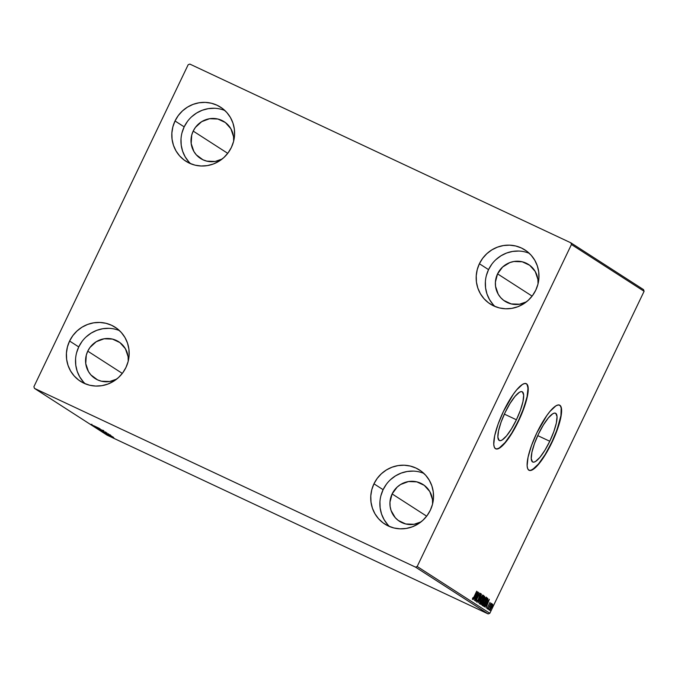 <?xml version="1.0" encoding="UTF-8"?>
<svg xmlns="http://www.w3.org/2000/svg" width="678" height="678" viewBox="0 0 678 678"><rect width="100%" height="100%" fill="white"/><g stroke="black" fill="none" stroke-linecap="round" stroke-linejoin="round"><path stroke-width="1.02" d="M549.773 441.259L537.739 435.615L549.773 441.259L544.9 450.268L539.9 457.362L535.552 461.447L533.832 462.142L532.501 461.904L531.23 458.667L531.925 452.226L534.476 443.565L538.493 433.996A26.934 6.653 -64.9 0 1 555.57 413.241A26.934 6.653 -64.9 0 1 549.773 441.259A26.934 6.653 -64.9 0 1 532.696 462.006A26.934 6.653 -64.9 0 1 538.493 433.996L543.375 424.979L548.375 417.894L552.723 413.809L554.443 413.105L555.765 413.351L557.036 416.589L556.35 423.03L553.799 431.691L549.773 441.259M516.407 419.775L504.373 414.122L516.407 419.775L511.526 428.784L506.534 435.869L502.178 439.954L500.466 440.658L499.135 440.412L497.864 437.174L498.559 430.733L501.11 422.072L505.127 412.504A26.934 6.653 -64.9 0 1 522.204 391.757A26.934 6.653 -64.9 0 1 516.407 419.775A26.934 6.653 -64.9 0 1 499.33 440.522A26.934 6.653 -64.9 0 1 505.127 412.504L510.009 403.495L515.009 396.401L519.356 392.325L521.077 391.621L522.399 391.859L523.67 395.105L522.984 401.546L520.433 410.207L516.407 419.775M495.601 448.76A35.976 8.89 115.1 0 0 518.306 420.987L518.526 421.097A35.976 8.89 -64.9 0 1 495.711 448.819A35.976 8.89 -64.9 0 1 503.457 411.393L498.084 424.174L494.677 435.742L493.754 444.353L494.287 447.107L495.457 448.675L497.228 448.997L499.525 448.065L502.262 445.904L505.339 442.607L512.009 433.14L521.416 414.673L527.306 396.74L528.103 391.977L527.704 385.384L526.535 383.816L524.764 383.494L522.467 384.426L516.653 389.884L513.365 394.189L503.457 411.393A35.976 8.89 -64.9 0 1 526.272 383.672A35.976 8.89 -64.9 0 1 518.526 421.097L518.306 420.987A35.976 8.89 115.1 0 0 526.162 383.621M528.967 470.252A35.976 8.89 115.1 0 0 551.672 442.48L551.9 442.581A35.976 8.89 -64.9 0 1 529.086 470.303A35.976 8.89 -64.9 0 1 536.823 432.878L531.459 445.658L528.043 457.235L527.12 465.837L527.654 468.591L528.823 470.159L530.594 470.49L535.628 467.396L541.993 459.786L545.375 454.624L554.782 436.166L560.681 418.233L561.604 409.631L561.07 406.868L559.901 405.3L558.13 404.978L555.833 405.91L550.019 411.368L546.731 415.682L536.823 432.878A35.976 8.89 -64.9 0 1 559.638 405.156A35.976 8.89 -64.9 0 1 551.9 442.581L551.672 442.48A35.976 8.89 115.1 0 0 559.528 405.105M119.472 330.601A32.12 31.112 -57.2 0 0 78.741 346.924L69.588 341.034A32.12 31.112 122.8 0 1 115.167 327.245A32.12 31.112 122.8 0 1 125.955 367.468L122.71 372.866L118.497 377.544L113.497 381.333L107.887 384.07L101.895 385.672L95.742 386.062L89.665 385.231L83.903 383.206L78.665 380.07L74.173 375.943L70.58 370.985L68.037 365.374L66.63 359.348L66.427 353.119L67.427 346.933L69.588 341.034L72.834 335.635L77.046 330.957L82.046 327.169L87.657 324.431L93.649 322.83L99.802 322.44L105.878 323.27L111.641 325.296L116.879 328.432L121.37 332.559L124.964 337.517L127.506 343.127L128.913 349.153L129.117 355.382L128.117 361.569L125.955 367.468A32.12 31.112 122.8 0 1 80.377 381.256A32.12 31.112 122.8 0 1 69.588 341.034L78.741 346.924L76.572 352.823M529.272 253.318A32.12 31.112 -57.2 0 0 488.541 269.632L479.388 263.742A32.12 31.112 122.8 0 1 524.967 249.953A32.12 31.112 122.8 0 1 535.756 290.184L532.51 295.574L528.298 300.261L523.297 304.041L517.695 306.787L511.695 308.38L505.542 308.77L499.466 307.939L493.703 305.922L488.474 302.786L483.973 298.659L480.38 293.693L477.837 288.091L476.431 282.056L476.227 275.827L477.227 269.649L479.388 263.742L482.643 258.352L486.846 253.665L491.847 249.885L497.457 247.139L503.449 245.546L509.61 245.156L515.678 245.987L521.45 248.004L526.679 251.14L531.179 255.267L534.764 260.233L537.315 265.835L538.713 271.87L538.917 278.099L537.925 284.277L535.756 290.184A32.12 31.112 122.8 0 1 490.186 303.973A32.12 31.112 122.8 0 1 479.388 263.742L488.541 269.632L486.372 275.539M423.835 473.38A32.12 31.112 -57.2 0 0 383.104 489.694L373.959 483.804A32.12 31.112 122.8 0 1 419.529 470.015A32.12 31.112 122.8 0 1 430.318 510.246L427.072 515.636L422.869 520.323L417.86 524.102L412.258 526.848L406.258 528.442L400.105 528.832L394.028 528.001L388.265 525.984L383.036 522.848L378.536 518.721L374.942 513.755L372.4 508.153L371.002 502.118L370.79 495.889L371.79 489.711L373.959 483.804L377.205 478.414L381.409 473.727L386.409 469.947L392.02 467.201L398.02 465.608L404.173 465.218L410.249 466.049L416.012 468.066L421.241 471.202L425.742 475.329L429.327 480.295L431.878 485.897L433.276 491.931L433.488 498.16L432.488 504.339L430.318 510.246A32.12 31.112 122.8 0 1 384.748 524.035A32.12 31.112 122.8 0 1 373.959 483.804L383.104 489.694L380.943 495.601M224.91 110.539A32.12 31.112 -57.2 0 0 184.179 126.862L175.026 120.972A32.12 31.112 122.8 0 1 220.596 107.183A32.12 31.112 122.8 0 1 231.393 147.406L228.139 152.804L223.935 157.482L218.935 161.271L213.324 164.008L207.332 165.61L201.171 166L195.103 165.169L189.332 163.144L184.102 160.008L179.602 155.881L176.017 150.923L173.466 145.312L172.068 139.287L171.865 133.058L172.865 126.871L175.026 120.972L178.272 115.574L182.484 110.895L187.484 107.107L193.086 104.37L199.086 102.768L205.239 102.378L211.316 103.209L217.079 105.234L222.316 108.37L226.808 112.497L230.401 117.455L232.944 123.065L234.351 129.091L234.554 135.32L233.554 141.507L231.393 147.406A32.12 31.112 122.8 0 1 185.814 161.195A32.12 31.112 122.8 0 1 175.026 120.972L184.179 126.862L182.009 132.761M193.196 131.091A21.84 21.154 122.8 0 1 224.181 121.718A21.84 21.154 122.8 0 1 233.656 141.117L233.529 136.617L230.851 128.701L225.35 122.523L217.867 119.014L209.553 118.718L201.663 121.667L195.4 127.422L193.196 131.091L227.74 153.338L193.196 131.091A21.84 21.154 122.8 0 0 200.527 158.449A21.84 21.154 122.8 0 0 222.113 159.042L215.163 161.449L206.841 161.144L202.925 159.771L196.306 154.83L193.866 151.457L191.179 143.55L191.721 135.108L193.196 131.091M392.121 493.923A21.84 21.154 122.8 0 1 423.114 484.55A21.84 21.154 122.8 0 1 432.581 503.957L432.462 499.449L429.776 491.542L424.275 485.355L416.8 481.855L408.487 481.55L400.596 484.499L397.189 487.075L392.121 493.923L426.665 516.17L392.121 493.923A21.84 21.154 122.8 0 0 399.461 521.28A21.84 21.154 122.8 0 0 421.046 521.874L414.089 524.28L405.775 523.984L398.3 520.475L395.24 517.67L391.062 510.483L390.113 506.381L389.969 502.144L392.121 493.923M497.559 273.861A21.84 21.154 122.8 0 1 528.552 264.488A21.84 21.154 122.8 0 1 538.018 283.896L537.9 279.387L535.213 271.48L529.713 265.293L522.238 261.793L513.924 261.488L509.839 262.572L502.627 267.013L497.559 273.861L532.103 296.108L497.559 273.861A21.84 21.154 122.8 0 0 504.898 301.218A21.84 21.154 122.8 0 0 526.484 301.812L519.526 304.219L511.212 303.922L503.729 300.413L500.678 297.608L498.228 294.235L495.55 286.319L495.406 282.082L497.559 273.861M87.759 351.153A21.84 21.154 122.8 0 1 118.752 341.78A21.84 21.154 122.8 0 1 128.218 361.179L128.1 356.679L125.413 348.763L119.913 342.585L112.438 339.076L104.115 338.78L96.225 341.729L89.962 347.483L87.759 351.153L122.303 373.4L87.759 351.153A21.84 21.154 122.8 0 0 95.098 378.51A21.84 21.154 122.8 0 0 116.675 379.104L109.726 381.511L101.403 381.206L97.488 379.833L90.869 374.892L88.428 371.519L85.742 363.603L86.284 355.17L87.759 351.153M643.524 289.608L570.876 242.826L189.848 64.088L188.17 64.724L33.9 386.706L34.476 388.392L415.495 567.122L488.152 613.912L107.124 435.174L34.476 388.392L415.495 567.122L417.173 566.494L571.444 244.512L644.1 291.294L489.83 613.276L417.173 566.494L571.444 244.512L570.876 242.826L189.848 64.088L188.17 64.724L33.9 386.706L34.476 388.392L107.124 435.174L488.152 613.912L489.83 613.276L644.1 291.294L643.524 289.608L644.1 291.294L571.444 244.512L570.876 242.826L643.524 289.608M112.718 437.53L108.039 435.378L112.718 437.53M106.556 434.42L112.836 437.437L106.556 434.42M111.421 436.522L105.48 433.7L110.878 436.318M102.378 431.725L110.328 435.488L102.378 431.725M99.141 429.64L107.387 433.581L99.141 429.64M96.607 428.013L105.124 432.115L96.632 428.021M93.318 425.894L102.158 430.199L93.318 425.894M93.911 425.809L99.302 428.369L93.911 425.809M100.149 428.911L91.657 424.818L100.149 428.911M96.03 427.471L103.548 431.072L95.208 427.148L103.514 431.047L96.005 427.521L96.208 427.038M101.31 430.361L106.285 432.844L101.31 430.361M104.115 432.157L109.09 434.649L104.115 432.157M111.794 436.403L103.293 432.318L111.794 436.403M106.649 434.386L106.124 434.14M107.768 435.098L107.226 434.869M109.573 436.268L109.039 436.03M491.787 604.903L489.711 610.31L492.194 606.479L492.728 604.318L491.787 604.903L489.711 610.31L492.567 605.403L492.635 604.166L491.787 604.903M488.118 609.141L491.397 603.369L490.677 604.183L490.957 603.217L488.118 609.141L491.414 603.649L490.677 604.183L490.957 603.217L488.118 609.141M489.999 602.471L487.033 608.581L489.991 602.462M487.219 598.038L487.982 598.835L487.389 598.064L483.499 606.174L484.134 606.513L484.838 605.946L487.524 600.708L487.982 598.835L487.389 598.064L483.499 606.174L483.99 606.479M480.702 604.369L481.355 604.556L482.626 602.598L484.829 597.496L484.584 596.259L480.702 604.369L481.1 604.623L482.626 602.598L484.321 598.725L484.584 596.259L480.702 604.369M478.168 602.734L482.677 595.038L479.117 600.784L481.448 594.242L478.193 602.75L482.677 595.038L479.117 600.784L481.448 594.242L478.168 602.734M474.88 600.623L477.77 594.589L475.82 601.225L479.71 593.123L476.668 599.072L478.617 592.419L474.736 600.53L477.77 594.589L475.786 601.208L479.71 593.123L476.668 599.072L478.617 592.419L474.88 600.623M474.125 596.589L473.185 598.352L472.998 597.64L472.625 598.216L472.532 599.377L473.337 598.53L476.71 591.191L474.125 596.589L472.93 598.547L472.998 597.64L472.625 598.216L472.532 599.377L474.236 596.759L476.71 591.191L474.125 596.589M477.702 591.835L473.219 599.547L474.812 597.174L475.337 597.521L474.447 600.344L477.727 591.843L473.219 599.547L474.812 597.174L475.337 597.521L474.447 600.344L477.702 591.835M476.871 602.174L478.321 600.242L480.965 593.657L479.575 595.657L477.931 600.606L477.261 601.335L477.295 600.132L476.88 602.183L478.321 600.242L479.88 595.394L480.566 594.487L480.668 595.267L480.965 593.657L479.719 595.335L478.185 600.132L477.261 601.335L477.295 600.132L476.871 602.174M480.888 599.233L479.465 603.31L479.592 603.928L480.109 603.717L483.524 597.208L483.567 595.369L481.948 597.242L479.592 603.928C480.329 603.717 481.253 602.445 482.355 600.123L483.66 595.394L480.888 599.233M483.685 601.039L482.27 605.115L482.389 605.734L482.914 605.522L486.321 599.013L486.363 597.174L484.753 599.047L482.389 605.734C483.134 605.522 484.058 604.251 485.16 601.928L486.465 597.199L483.677 601.055M489.346 599.327L484.855 607.047L486.448 604.674L486.982 605.013L486.084 607.835L489.346 599.327L484.855 607.047L486.448 604.674L486.982 605.013L486.084 607.835L489.338 599.327M487.931 608.276L487.728 609.03L487.931 608.276M489.041 608.997L488.872 609.751L489.041 608.997M490.855 610.158L490.652 610.912L490.855 610.158M214.392 108.268L208.231 108.658L202.239 110.26L196.628 113.006L191.628 116.786M187.425 121.464L184.179 126.862A32.12 31.112 -57.2 0 0 190.654 163.729M181.009 138.948L181.212 145.177L182.619 151.211L185.162 156.813L188.755 161.771M413.317 471.108L407.164 471.498L401.173 473.091L395.562 475.837L390.562 479.626M386.35 484.304L383.104 489.694A32.12 31.112 -57.2 0 0 389.587 526.56M379.943 501.779L380.146 508.008L381.553 514.043L384.095 519.645L387.689 524.611M518.755 251.046L512.602 251.436L506.602 253.03L501 255.776L495.999 259.564M491.787 264.242L488.541 269.632A32.12 31.112 -57.2 0 0 495.025 306.498M485.38 281.717L485.584 287.947L486.982 293.981L489.533 299.583L493.118 304.549M108.955 328.33L102.802 328.72L96.801 330.322L91.199 333.067L86.191 336.847M81.987 341.526L78.741 346.924A32.12 31.112 -57.2 0 0 85.225 383.79M75.572 359.009L75.783 365.239L77.182 371.273L79.724 376.875L83.318 381.833M528.594 470.057L530.365 470.379L532.662 469.447L538.476 463.989L545.154 454.523L551.672 442.48L557.045 429.699L560.926 415.639L561.189 408.003L560.342 405.825L558.858 404.876M495.228 448.573L496.999 448.895L499.296 447.955L505.11 442.505L511.78 433.03L518.306 420.987L523.679 408.215L527.086 396.638L528.009 388.036L526.967 384.341L525.492 383.392M472.786 598.479L472.473 598.937M472.413 599.005L472.888 598.327M475.397 596.513L475.075 597.343L475.397 596.513M475.083 596.343L475.676 596.648L475.083 596.343M476.778 593.792L475.676 596.648L475.1 596.309L476.778 593.792L475.676 596.648L475.27 596.386L476.778 593.792M480.516 593.445L480.219 595.055M477.159 601.293L476.812 601.742M476.685 601.869L477.278 601.106M480.388 594.538L480.575 593.657M483.346 595.454L482.211 600.03L479.465 603.666M479.354 603.717L480.016 603.106L480.88 599.25L483.27 596.233L482.482 599.445L480.609 602.708L480.058 603.115L479.888 602.589L481.321 598.742L483.27 596.233L482.795 596.004M483.245 596.352L483.329 595.394M479.532 602.878L479.982 603.089M484.524 596.394L484.397 597.225M484.168 598.649L482.931 599.725L484.329 597.191L484.1 598.784L483.083 599.784L484.177 597.115L484.168 598.64M482.787 600.801L483.117 599.827L483.321 600.335L482.872 600.123L482.482 602.505L480.77 604.412M480.744 604.42L481.533 603.564M484.363 597.335L484.482 596.301M480.999 603.547L481.456 603.759L482.685 600.615L482.168 603.089L481.075 603.581L482.821 600.708M486.143 597.259L485.016 601.835L482.787 604.895L482.338 604.683L482.787 604.895L483.838 601.123L486.075 598.038L484.872 602.132L482.261 605.462M482.16 605.522L484.423 599.979L486.075 598.038L485.592 597.81M486.05 598.157L486.134 597.199M483.939 606.454C484.584 606.488 485.456 605.327 486.558 602.971L487.448 599.259M484.456 605.64L483.694 606.293M483.677 606.302L484.634 605.395M487.406 599.445L487.329 598.123M484.05 605.437L487.135 598.988L487.533 599.547L486.414 602.878L484.685 605.581L483.88 605.386L487.135 598.988L487.524 599.835L486.414 602.878L484.94 605.352L484.05 605.437M483.753 605.327L484.236 605.369M487.033 604.005L486.711 604.844L487.033 604.005M486.719 603.835L487.321 604.14L486.719 603.835M488.414 601.293L487.321 604.14L486.745 603.801L488.414 601.293L487.321 604.14L486.914 603.878L488.414 601.293M492.194 603.962L492.118 605.191M491.542 607.522L489.694 609.412L490.626 606.937L492.296 604.903L491.55 607.513L489.991 609.234L491.914 604.725L492.355 605.259L491.55 607.513M489.991 609.547L489.601 609.98M489.414 610.107L490.16 609.31M492.177 604.962L492.279 604.106M482.355 604.691L482.787 604.895M484.685 605.581L484.202 605.539M91.42 424.547L90.869 424.352M91.708 424.691L91.877 424.25M98.259 428.03L95.42 426.632L98.259 428.03M103.768 430.606L103.514 431.047M102.7 430.666L101.946 430.352M98.081 428.377L97.929 428.894M105.412 432.403L98.674 429.225L105.454 432.437L105.683 431.988M98.751 429.242L98.895 428.767M106.37 433.056L103.836 431.869L106.37 433.056M103.107 431.539L100.107 430.098L103.268 431.581M106.522 433.157L106.793 432.734M100.878 430.174L100.725 430.7M108.209 434.208L101.48 431.03L108.26 434.242L108.48 433.784M102.895 431.92L109.463 435.09L102.895 431.92M109.895 435.522L107.048 434.149L109.895 435.522M110.955 435.742L110.302 436.03M105.904 433.878L105.421 433.708M106.132 433.988L106.319 433.547M106.895 434.539L107.429 434.768M112.319 436.624L112.048 437.073M108.005 435.251L108.539 435.479M113.506 438.03L114.065 438.225M108.26 434.92L108.099 435.429M113.362 437.895L108.768 435.725L113.379 437.903L113.616 437.463M109.819 436.42L110.353 436.649M101.531 431.072L101.7 430.564M108.802 435.759L108.989 435.268M417.173 566.494L489.83 613.276L488.152 613.912L415.495 567.122L417.173 566.494M483.253 596.225L482.804 596.013M486.05 598.021L485.601 597.818M484.295 605.59L483.846 605.378M102.725 430.683L102.946 430.216M103.242 431.64L103.463 431.183M110.328 435.488L110.548 435.03M109.48 435.09L109.709 434.623M111.446 436.539L111.667 436.081M105.387 433.674L105.607 433.217M112.836 437.437L113.057 436.971M110.361 436.657L110.59 436.2"/></g></svg>
